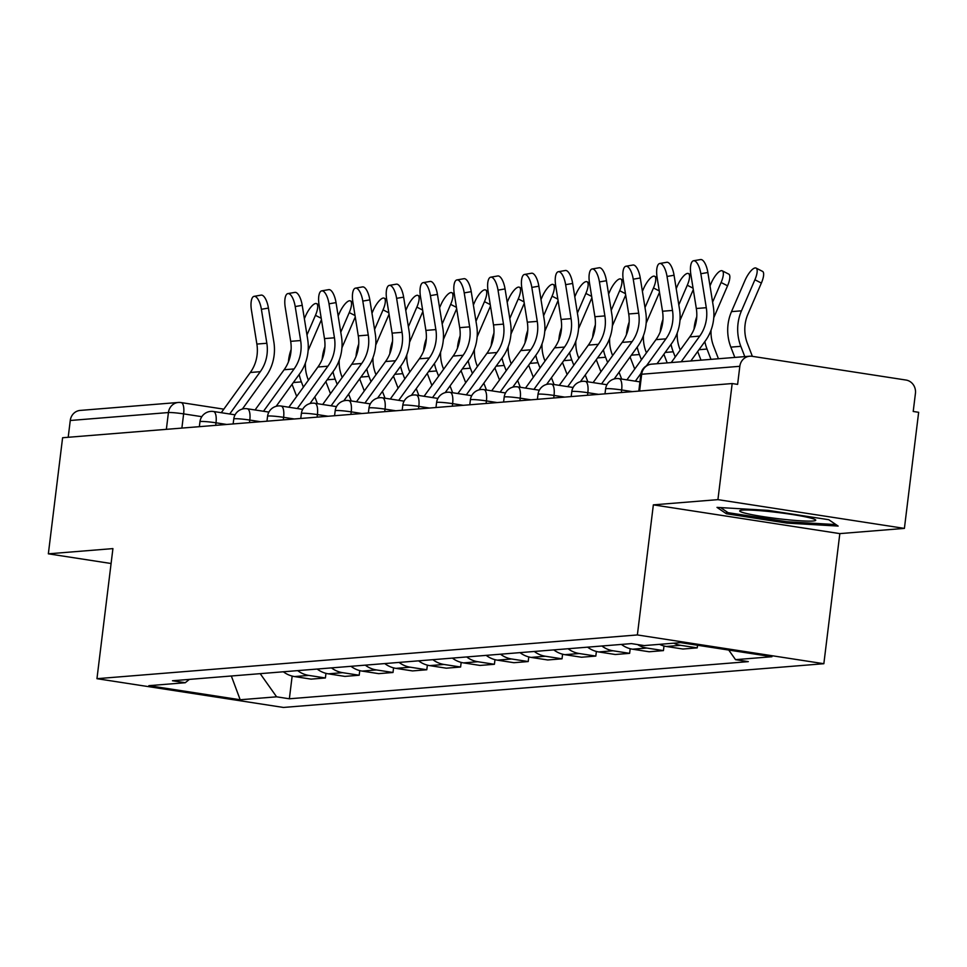 <?xml version="1.0" encoding="UTF-8"?>
<svg xmlns="http://www.w3.org/2000/svg" width="967" height="967" viewBox="0 0 967 967"><rect width="100%" height="100%" fill="white"/><g stroke="black" fill="none" stroke-linecap="round" stroke-linejoin="round"><path stroke-width="1.45" d="M904.399 528.393L717.925 499.637L732.176 383.548L62.601 437.737L48.35 553.825L112.921 548.603L96.954 678.689L283.428 707.445L823.848 663.713L839.827 533.615L904.399 528.393L918.65 412.305L913.211 411.471L915.435 393.376A11.797 10.963 85.4 0 0 905.994 380.043L752.133 356.303A11.797 10.963 85.4 0 0 749.751 356.219A11.797 10.963 85.4 0 0 739.828 366.3L641.677 374.241A11.797 0.943 -173 0 0 640.843 374.483L638.8 391.103M717.925 499.637L653.354 504.859L637.374 634.944L96.954 678.689M732.176 383.548L737.616 384.382L739.828 366.3M48.35 553.825L111.096 563.507M68.198 437.289L70.265 420.488A11.797 10.963 -94.6 0 1 80.188 410.419L178.339 402.465A11.797 10.963 85.4 0 0 168.427 412.546L70.265 420.488M283.379 671.787A27.124 25.215 85.4 0 0 294.512 676.562L311.096 679.124L325.395 677.964L308.811 675.413A27.124 25.215 -94.6 0 1 297.679 670.627M325.964 673.346L325.395 677.964M317.176 669.043A27.124 25.215 85.4 0 0 328.309 673.83L344.893 676.392L359.192 675.232L342.62 672.669A27.124 25.215 -94.6 0 1 331.476 667.895M359.76 670.602L359.192 675.232M350.985 666.311A27.124 25.215 85.4 0 0 362.117 671.098L378.701 673.648L393.001 672.488L376.417 669.938A27.124 25.215 -94.6 0 1 365.284 665.151M393.569 667.871L393.001 672.488M384.781 663.58A27.124 25.215 85.4 0 0 395.926 668.354L412.498 670.917L426.798 669.756L410.226 667.206A27.124 25.215 -94.6 0 1 399.081 662.419M427.366 665.139L426.798 669.756M418.59 660.836A27.124 25.215 85.4 0 0 429.723 665.622L446.307 668.185L460.606 667.025L444.022 664.462A27.124 25.215 -94.6 0 1 432.89 659.675M461.174 662.395L460.606 667.025M452.387 658.104A27.124 25.215 85.4 0 0 463.531 662.891L480.103 665.441L494.415 664.281L477.831 661.73A27.124 25.215 -94.6 0 1 466.698 656.944M494.983 659.663L494.415 664.281M486.196 655.372A27.124 25.215 85.4 0 0 497.328 660.147L513.912 662.709L528.212 661.549L511.628 658.986A27.124 25.215 -94.6 0 1 500.495 654.212M528.78 656.931L528.212 661.549M520.004 652.628A27.124 25.215 85.4 0 0 531.137 657.415L547.721 659.965L562.02 658.817L545.436 656.255A27.124 25.215 -94.6 0 1 534.304 651.468M562.589 654.188L562.02 658.817M553.801 649.897A27.124 25.215 85.4 0 0 564.933 654.683L581.518 657.234L595.817 656.073L579.245 653.523A27.124 25.215 -94.6 0 1 568.1 648.736M596.385 651.456L595.817 656.073M587.61 647.165A27.124 25.215 85.4 0 0 598.742 651.939L615.326 654.502L629.626 653.341L613.042 650.779A27.124 25.215 -94.6 0 1 601.909 646.004M630.194 648.724L629.626 653.341M621.406 644.421A27.124 25.215 85.4 0 0 632.551 649.208L649.123 651.758L663.435 650.61L646.85 648.047A27.124 25.215 -94.6 0 1 637.579 644.554M663.991 645.98L663.435 650.61M659.53 644.336A27.124 25.215 85.4 0 0 666.348 646.476L682.932 649.026L697.231 647.866L680.647 645.315A27.124 25.215 -94.6 0 1 673.83 643.188M697.558 645.255L697.231 647.866M260.208 673.661L276.598 696.82L240.191 699.757L148.858 685.676L185.253 682.726L189.375 679.39M276.598 696.82L289.363 698.79L748.313 661.633L735.536 659.663L771.944 656.726L680.611 642.632L644.203 645.581L631.427 643.611L172.477 680.756L185.253 682.726M823.848 663.713L637.374 634.944M839.827 533.615L653.354 504.859M768.197 510.371L716.994 507.385L726.374 513.755L786.957 523.099L838.147 526.072L828.767 519.714L768.197 510.371M292.155 676.078L289.363 698.79M735.536 659.663L728.743 650.054M240.191 699.757L231.331 675.993M787.114 521.745L786.957 523.099M726.628 511.676L726.374 513.755M261.392 309.295A13.562 4.98 -99.8 0 0 254.103 296.337A13.562 4.98 -99.8 0 0 251.432 310.105L256.871 344.071L266.844 343.261L261.392 309.295L268.427 308.074L273.866 342.052A44.216 41.11 -94.6 0 1 265.937 376.417L242.366 409.041M254.103 296.337L261.126 295.116A13.562 4.98 80.2 0 1 268.427 308.074M229.699 414.009L260.28 371.679A36.553 33.978 85.4 0 0 266.844 343.261M221.262 412.704L250.32 372.488A36.553 33.978 85.4 0 0 256.871 344.071M321.225 318.276L315.447 315.327A13.562 4.339 -63 0 0 316.62 303.65A13.562 4.339 -63 0 0 305.475 316.136L304.363 318.711M317.442 403.686L314.819 396.857M308.4 380.188L307.953 379.028A36.553 33.978 -94.6 0 1 305.403 363.012M308.122 350.574A36.553 33.978 -94.6 0 1 308.485 349.691L321.455 319.702M315.447 315.327L306.974 334.945M291.127 349.522A44.216 41.11 85.4 0 0 288.408 361.96M299.19 374.434A44.216 41.11 85.4 0 0 301.378 381.88L303.384 387.126M292.034 384.334L296.688 396.41M295.201 306.551A13.562 4.98 -99.8 0 0 287.912 293.593A13.562 4.98 -99.8 0 0 285.229 307.361L290.68 341.339L300.64 340.529L295.201 306.551L302.224 305.342L307.675 339.32A44.216 41.11 -94.6 0 1 299.734 373.685L276.163 406.309M287.912 293.593L294.935 292.385A13.562 4.98 80.2 0 1 302.224 305.342M263.507 411.265L294.089 368.935A36.553 33.978 85.4 0 0 300.64 340.529M255.058 409.972L284.117 369.745A36.553 33.978 85.4 0 0 290.68 341.339M329.01 303.819A13.562 4.98 -99.8 0 0 321.709 290.862A13.562 4.98 -99.8 0 0 319.037 304.629L324.477 338.595L334.449 337.797L329.01 303.819L336.032 302.611L341.472 336.576A44.216 41.11 -94.6 0 1 333.542 370.953L309.972 403.565M321.709 290.862L328.732 289.641A13.562 4.98 80.2 0 1 336.032 302.611M297.304 408.533L327.886 366.203A36.553 33.978 85.4 0 0 334.449 337.797M288.867 407.228L317.925 367.013A36.553 33.978 85.4 0 0 324.477 338.595M783.185 519.279A38.329 3.058 -173 0 0 815.435 519.775A38.329 3.058 -173 0 0 772.246 511.857A38.329 3.058 -173 0 0 740.093 510.516A38.329 3.058 -173 0 0 783.185 519.279M835.959 524.585L786.8 521.733L728.103 512.679L720.62 507.602M355.022 315.532L349.256 312.595A13.562 4.339 -63 0 0 350.417 300.918A13.562 4.339 -63 0 0 339.284 313.405L338.172 315.979M351.251 400.954L348.616 394.125M342.209 377.456L341.762 376.296A36.553 33.978 -94.6 0 1 339.212 360.28M341.931 347.83A36.553 33.978 -94.6 0 1 342.294 346.948L355.252 316.971M349.256 312.595L340.771 332.201M324.924 346.778A44.216 41.11 85.4 0 0 322.204 359.228M332.999 371.703A44.216 41.11 85.4 0 0 335.174 379.149L337.193 384.395M325.843 381.602L330.484 393.678M388.831 312.8L383.053 309.863A13.562 4.339 -63 0 0 384.225 298.174A13.562 4.339 -63 0 0 373.093 310.661L371.981 313.235M385.047 398.223L382.424 391.393M376.006 374.712L375.559 373.552A36.553 33.978 -94.6 0 1 373.008 357.536M375.728 345.098A36.553 33.978 -94.6 0 1 376.103 344.216L389.06 314.227M383.053 309.863L374.58 329.469M358.733 344.047A44.216 41.11 85.4 0 0 356.013 356.485M366.795 368.959A44.216 41.11 85.4 0 0 368.983 376.417L371.002 381.651M359.651 378.871L364.293 390.934M362.806 301.088A13.562 4.98 -99.8 0 0 355.518 288.13A13.562 4.98 -99.8 0 0 352.846 301.885L358.286 335.863L368.258 335.053L362.806 301.088L369.829 299.867L375.281 333.845A44.216 41.11 -94.6 0 1 367.339 368.209L343.781 400.834M355.518 288.13L362.54 286.909A13.562 4.98 80.2 0 1 369.829 299.867M331.113 405.802L361.694 363.471A36.553 33.978 85.4 0 0 368.258 335.053M322.664 404.496L351.722 364.281A36.553 33.978 85.4 0 0 358.286 335.863M396.615 298.344A13.562 4.98 -99.8 0 0 389.314 285.386A13.562 4.98 -99.8 0 0 386.643 299.154L392.082 333.132L402.054 332.322L396.615 298.344L403.638 297.135L409.077 331.113A44.216 41.11 -94.6 0 1 401.148 365.478L377.577 398.102M389.314 285.386L396.337 284.177A13.562 4.98 80.2 0 1 403.638 297.135M364.922 403.058L395.503 360.727A36.553 33.978 85.4 0 0 402.054 332.322M356.472 401.764L385.531 361.537A36.553 33.978 85.4 0 0 392.082 333.132M430.412 295.612A13.562 4.98 -99.8 0 0 423.123 282.654A13.562 4.98 -99.8 0 0 420.452 296.422L425.891 330.388L435.863 329.59L430.412 295.612L437.435 294.403L442.886 328.369A44.216 41.11 -94.6 0 1 434.957 362.734L411.386 395.358M423.123 282.654L430.146 281.433A13.562 4.98 80.2 0 1 437.435 294.403M398.718 400.326L429.3 357.995A36.553 33.978 85.4 0 0 435.863 329.59M390.281 399.02L419.34 358.805A36.553 33.978 85.4 0 0 425.891 330.388M422.639 310.069L416.862 307.119A13.562 4.339 -63 0 0 418.034 295.443A13.562 4.339 -63 0 0 406.889 307.929L405.777 310.504M418.856 395.479L416.233 388.649M409.815 371.981L409.367 370.82A36.553 33.978 -94.6 0 1 406.817 354.804M409.537 342.366A36.553 33.978 -94.6 0 1 409.899 341.484L422.869 311.495M416.862 307.119L408.376 326.737M392.529 341.315A44.216 41.11 85.4 0 0 389.81 353.753M400.604 366.227A44.216 41.11 85.4 0 0 402.78 373.673L404.798 378.919M393.448 376.127L398.09 388.202M456.436 307.325L450.658 304.387A13.562 4.339 -63 0 0 451.831 292.711A13.562 4.339 -63 0 0 440.698 305.197L439.586 307.772M452.653 392.747L450.03 385.918M443.611 369.249L443.176 368.089A36.553 33.978 -94.6 0 1 440.614 352.073M443.333 339.622A36.553 33.978 -94.6 0 1 443.708 338.74L456.666 308.763M450.658 304.387L442.185 323.993M426.338 338.571A44.216 41.11 85.4 0 0 423.619 351.021M434.413 363.495A44.216 41.11 85.4 0 0 436.588 370.941L438.607 376.187M427.257 373.395L431.898 385.47M490.245 304.593L484.467 301.656A13.562 4.339 -63 0 0 485.639 289.967A13.562 4.339 -63 0 0 474.495 302.453L473.383 305.028M486.461 390.003L483.838 383.186M477.42 366.505L476.973 365.345A36.553 33.978 -94.6 0 1 474.422 349.329M477.142 336.891A36.553 33.978 -94.6 0 1 477.505 336.008L490.474 306.019M484.467 301.656L475.982 321.262M460.147 335.839A44.216 41.11 85.4 0 0 457.427 348.277M468.209 360.751A44.216 41.11 85.4 0 0 470.385 368.209L472.404 373.443M461.054 370.663L465.707 382.727M464.22 292.88A13.562 4.98 -99.8 0 0 456.92 279.922A13.562 4.98 -99.8 0 0 454.248 293.678L459.7 327.656L469.66 326.846L464.22 292.88L471.243 291.659L476.683 325.637A44.216 41.11 -94.6 0 1 468.753 360.002L445.183 392.626M456.92 279.922L463.955 278.701A13.562 4.98 80.2 0 1 471.243 291.659M432.527 397.594L463.108 355.264A36.553 33.978 85.4 0 0 469.66 326.846M424.078 396.289L453.136 356.061A36.553 33.978 85.4 0 0 459.7 327.656M524.041 301.861L518.264 298.912A13.562 4.339 -63 0 0 519.436 287.235A13.562 4.339 -63 0 0 508.304 299.722L507.192 302.296M520.27 387.271L517.635 380.442M511.229 363.773L510.781 362.613A36.553 33.978 -94.6 0 1 508.219 346.597M510.939 334.159A36.553 33.978 -94.6 0 1 511.313 333.277L524.271 303.287M518.264 298.912L509.79 318.53M493.944 333.107A44.216 41.11 85.4 0 0 491.224 345.545M502.018 358.02A44.216 41.11 85.4 0 0 504.194 365.466L506.212 370.712M494.862 367.919L499.504 379.995M498.017 290.136A13.562 4.98 -99.8 0 0 490.728 277.178A13.562 4.98 -99.8 0 0 488.057 290.946L493.496 324.924L503.469 324.114L498.017 290.136L505.052 288.928L510.491 322.893A44.216 41.11 -94.6 0 1 502.562 357.27L478.991 389.894M490.728 277.178L497.751 275.97A13.562 4.98 80.2 0 1 505.052 288.928M466.324 394.85L496.905 352.52A36.553 33.978 85.4 0 0 503.469 324.114M457.887 393.545L486.945 353.33A36.553 33.978 85.4 0 0 493.496 324.924M557.85 299.117L552.072 296.18A13.562 4.339 -63 0 0 553.245 284.503A13.562 4.339 -63 0 0 542.1 296.99L540.988 299.565M554.067 384.54L551.444 377.71M545.025 361.042L544.578 359.881A36.553 33.978 -94.6 0 1 542.028 343.865M544.747 331.415A36.553 33.978 -94.6 0 1 545.11 330.533L558.08 300.556M552.072 296.18L543.599 315.786M527.752 330.363A44.216 41.11 85.4 0 0 525.033 342.814M535.815 355.288A44.216 41.11 85.4 0 0 538.003 362.734L540.021 367.98M528.659 365.188L533.313 377.263M531.826 287.404A13.562 4.98 -99.8 0 0 524.537 274.447A13.562 4.98 -99.8 0 0 521.854 288.214L527.305 322.18L537.265 321.382L531.826 287.404L538.849 286.196L544.3 320.162A44.216 41.11 -94.6 0 1 536.359 354.526L512.788 387.151M524.537 274.447L531.56 273.226A13.562 4.98 80.2 0 1 538.849 286.196M500.132 392.118L530.714 349.788A36.553 33.978 85.4 0 0 537.265 321.382M491.683 390.813L520.742 350.598A36.553 33.978 85.4 0 0 527.305 322.18M591.647 296.385L585.881 293.448A13.562 4.339 -63 0 0 587.042 281.76A13.562 4.339 -63 0 0 575.909 294.246L574.797 296.821M587.876 381.796L585.253 374.978M578.834 358.298L578.387 357.137A36.553 33.978 -94.6 0 1 575.836 341.121M578.556 328.683A36.553 33.978 -94.6 0 1 578.919 327.801L591.877 297.812M585.881 293.448L577.396 313.054M561.549 327.632A44.216 41.11 85.4 0 0 558.829 340.07M569.623 352.544A44.216 41.11 85.4 0 0 571.799 360.002L573.818 365.236M562.468 362.456L567.109 374.519M565.635 284.673A13.562 4.98 -99.8 0 0 558.334 271.715A13.562 4.98 -99.8 0 0 555.662 285.47L561.102 319.448L571.074 318.639L565.635 284.673L572.657 283.452L578.097 317.43A44.216 41.11 -94.6 0 1 570.167 351.795L546.597 384.419M558.334 271.715L565.357 270.494A13.562 4.98 80.2 0 1 572.657 283.452M533.929 389.387L564.51 347.056A36.553 33.978 85.4 0 0 571.074 318.639M525.492 388.081L554.55 347.854A36.553 33.978 85.4 0 0 561.102 319.448M625.456 293.654L619.678 290.704A13.562 4.339 -63 0 0 620.85 279.028A13.562 4.339 -63 0 0 609.718 291.514L608.606 294.089M621.672 379.064L619.049 372.235M612.631 355.566L612.184 354.405A36.553 33.978 -94.6 0 1 609.633 338.39M612.353 325.952A36.553 33.978 -94.6 0 1 612.727 325.069L625.685 295.08M619.678 290.704L611.204 310.322M595.358 324.9A44.216 41.11 85.4 0 0 592.638 337.338M603.432 349.812A44.216 41.11 85.4 0 0 605.608 357.258L607.627 362.504M596.276 359.712L600.918 371.787M599.431 281.929A13.562 4.98 -99.8 0 0 592.142 268.971A13.562 4.98 -99.8 0 0 589.471 282.739L594.91 316.717L604.883 315.907L599.431 281.929L606.454 280.72L611.906 314.686A44.216 41.11 -94.6 0 1 603.964 349.063L580.405 381.687M592.142 268.971L599.165 267.762A13.562 4.98 80.2 0 1 606.454 280.72M567.738 386.643L598.319 344.312A36.553 33.978 85.4 0 0 604.883 315.907M559.301 385.337L588.347 345.122A36.553 33.978 85.4 0 0 594.91 316.717M659.264 290.91L653.487 287.973A13.562 4.339 -63 0 0 654.659 276.296A13.562 4.339 -63 0 0 643.514 288.782L642.402 291.345M646.439 352.834L645.992 351.674A36.553 33.978 -94.6 0 1 643.442 335.658M646.161 323.208A36.553 33.978 -94.6 0 1 646.524 322.325L659.494 292.348M653.487 287.973L645.001 307.579M629.154 322.156A44.216 41.11 85.4 0 0 626.435 334.606M637.229 347.08A44.216 41.11 85.4 0 0 639.405 354.526L641.423 359.772M630.073 356.98L634.715 369.056M633.24 279.197A13.562 4.98 -99.8 0 0 625.939 266.239A13.562 4.98 -99.8 0 0 623.268 280.007L628.719 313.973L638.679 313.175L633.24 279.197L640.263 277.988L645.702 311.954A44.216 41.11 -94.6 0 1 637.773 346.319L614.202 378.943M625.939 266.239L632.974 265.018A13.562 4.98 80.2 0 1 640.263 277.988M601.547 383.911L632.128 341.581A36.553 33.978 85.4 0 0 638.679 313.175M593.097 382.606L622.156 342.391A36.553 33.978 85.4 0 0 628.719 313.973M693.061 288.178L687.283 285.241A13.562 4.339 -63 0 0 688.456 273.552A13.562 4.339 -63 0 0 677.323 286.039L676.211 288.613M680.248 350.09L679.801 348.93A36.553 33.978 -94.6 0 1 677.238 332.914M679.958 320.476A36.553 33.978 -94.6 0 1 680.333 319.593L693.291 289.604M687.283 285.241L678.81 304.847M662.963 319.424A44.216 41.11 85.4 0 0 660.243 331.862M671.038 344.337A44.216 41.11 85.4 0 0 673.213 351.795L675.232 357.028M663.882 354.248L667.206 362.903M667.037 276.465A13.562 4.98 -99.8 0 0 659.748 263.495A13.562 4.98 -99.8 0 0 657.077 277.263L662.516 311.241L672.488 310.431L667.037 276.465L674.059 275.244L679.511 309.222A44.216 41.11 -94.6 0 1 671.582 343.587L657.028 363.725M659.748 263.495L666.771 262.287A13.562 4.98 80.2 0 1 674.059 275.244M635.343 381.167L641.048 373.274M646.427 365.84L665.925 338.849A36.553 33.978 85.4 0 0 672.488 310.431M626.906 379.874L655.964 339.647A36.553 33.978 85.4 0 0 662.516 311.241M722.264 270.82L728.731 274.108A13.562 4.339 117 0 1 727.559 285.797L721.092 282.497A13.562 4.339 -63 0 0 722.264 270.82A13.562 4.339 -63 0 0 711.12 283.307L710.008 285.881M718.433 358.757L713.598 346.198A36.553 33.978 -94.6 0 1 711.047 330.182M713.767 317.732A36.553 33.978 -94.6 0 1 714.129 316.862L727.559 285.797M721.092 282.497L712.606 302.115M696.772 316.68A44.216 41.11 85.4 0 0 694.052 329.131M704.834 341.605A44.216 41.11 85.4 0 0 707.022 349.051L710.987 359.361M697.678 351.505L701.015 360.171M700.845 273.721A13.562 4.98 -99.8 0 0 693.557 260.764A13.562 4.98 -99.8 0 0 690.873 274.531L696.325 308.509L706.285 307.699L700.845 273.721L707.868 272.513L713.308 306.479A44.216 41.11 -94.6 0 1 705.378 340.855L690.837 360.993M693.557 260.764L700.579 259.555A13.562 4.98 80.2 0 1 707.868 272.513M681.191 361.767L699.733 336.105A36.553 33.978 85.4 0 0 706.285 307.699M671.219 362.577L689.761 336.915A36.553 33.978 85.4 0 0 696.325 308.509M756.061 268.077L762.54 271.376A13.562 4.339 117 0 1 761.367 283.065L754.901 279.765A13.562 4.339 -63 0 0 756.061 268.077A13.562 4.339 -63 0 0 744.928 280.575L731.499 311.628A44.216 41.11 85.4 0 0 730.847 347.129L734.823 357.427M752.362 356.339L747.406 343.466A36.553 33.978 -94.6 0 1 747.938 314.118L761.367 283.065M754.901 279.765L741.471 310.83A44.216 41.11 85.4 0 0 740.819 346.319L744.783 356.618M632.345 391.623L621.648 389.967A11.797 0.943 -173 0 0 606.442 388.649A11.797 0.943 -173 0 0 605.608 388.891L604.991 393.835M598.549 394.355L587.839 392.711A11.797 0.943 -173 0 0 572.633 391.381A11.797 0.943 -173 0 0 571.799 391.623L571.195 396.579M564.74 397.099L554.031 395.443A11.797 0.943 -173 0 0 538.824 394.113A11.797 0.943 -173 0 0 538.003 394.355L537.386 399.311M530.943 399.83L520.234 398.174A11.797 0.943 -173 0 0 505.028 396.857A11.797 0.943 -173 0 0 504.194 397.099L503.589 402.042M497.135 402.562L486.425 400.918A11.797 0.943 -173 0 0 471.219 399.589A11.797 0.943 -173 0 0 470.385 399.83L469.781 404.786M463.326 405.306L452.629 403.65A11.797 0.943 -173 0 0 437.422 402.32A11.797 0.943 -173 0 0 436.588 402.562L435.984 407.518M429.529 408.038L418.82 406.394A11.797 0.943 -173 0 0 403.614 405.064A11.797 0.943 -173 0 0 402.78 405.306L402.175 410.25M395.721 410.77L385.023 409.126A11.797 0.943 -173 0 0 369.805 407.796A11.797 0.943 -173 0 0 368.983 408.038L368.367 412.994M361.924 413.513L351.214 411.857A11.797 0.943 -173 0 0 336.008 410.54A11.797 0.943 -173 0 0 335.174 410.77L334.57 415.725M328.115 416.245L317.406 414.601A11.797 0.943 -173 0 0 302.2 413.272A11.797 0.943 -173 0 0 301.378 413.513L300.761 418.457M294.306 418.989L283.609 417.333A11.797 0.943 -173 0 0 268.403 416.003A11.797 0.943 -173 0 0 267.569 416.245L266.965 421.201M260.51 421.721L249.8 420.065A11.797 0.943 -173 0 0 234.594 418.747A11.797 0.943 -173 0 0 233.76 418.977L233.156 423.933M226.701 424.453L216.004 422.809A11.797 0.943 -173 0 0 200.798 421.479A11.797 0.943 -173 0 0 199.964 421.721L199.359 426.665M201.813 416.68L183.633 413.876A11.797 0.943 -173 0 0 168.427 412.546L166.36 429.336M181.881 428.079L183.633 413.876A11.797 4.243 98.8 0 0 181.095 402.574A11.797 11.797 0 0 0 178.339 402.465A11.797 10.963 85.4 0 1 180.732 402.562A11.797 4.243 98.8 0 1 181.095 402.574L223.824 409.162M621.334 392.517L621.648 389.967A11.797 4.243 -81.2 0 0 619.11 378.665A11.797 4.243 -81.2 0 0 618.747 378.653M587.525 395.249L587.839 392.711A11.797 4.243 -81.2 0 0 585.301 381.409A11.797 4.243 -81.2 0 0 584.938 381.397M553.728 397.993L554.031 395.443A11.797 4.243 -81.2 0 0 551.504 384.141A11.797 4.243 -81.2 0 0 551.13 384.129M519.92 400.725L520.234 398.174A11.797 4.243 -81.2 0 0 517.696 386.873A11.797 4.243 -81.2 0 0 517.333 386.86M486.111 403.457L486.425 400.918A11.797 4.243 -81.2 0 0 483.887 389.616A11.797 4.243 -81.2 0 0 483.524 389.604M452.314 406.2L452.629 403.65A11.797 4.243 -81.2 0 0 450.09 392.348A11.797 4.243 -81.2 0 0 449.728 392.336M418.506 408.932L418.82 406.394A11.797 4.243 -81.2 0 0 416.281 395.08A11.797 4.243 -81.2 0 0 415.919 395.068M384.709 411.664L385.023 409.126A11.797 4.243 -81.2 0 0 382.485 397.824A11.797 4.243 -81.2 0 0 382.122 397.812M350.9 414.408L351.214 411.857A11.797 4.243 -81.2 0 0 348.676 400.556A11.797 4.243 -81.2 0 0 348.313 400.543M317.103 417.14L317.406 414.601A11.797 4.243 -81.2 0 0 314.879 403.287A11.797 4.243 -81.2 0 0 314.505 403.275M283.295 419.871L283.609 417.333A11.797 4.243 -81.2 0 0 281.071 406.031A11.797 4.243 -81.2 0 0 280.708 406.019M249.486 422.615L249.8 420.065A11.797 4.243 -81.2 0 0 247.262 408.763A11.797 4.243 -81.2 0 0 246.899 408.751M215.689 425.347L216.004 422.809A11.797 4.243 -81.2 0 0 213.465 411.495A11.797 4.243 -81.2 0 0 213.103 411.483M680.647 645.315L666.348 646.476M646.85 648.047L632.551 649.208M613.042 650.779L598.742 651.939M579.245 653.523L564.933 654.683M545.436 656.255L531.137 657.415M511.628 658.986L497.328 660.147M477.831 661.73L463.531 662.891M444.022 664.462L429.723 665.622M410.226 667.206L395.926 668.354M376.417 669.938L362.117 671.098M342.62 672.669L328.309 673.83M308.811 675.413L294.512 676.562M639.61 391.031L641.677 374.241A11.797 10.963 85.4 0 1 651.589 364.16A11.797 11.797 0 0 0 640.843 374.483M250.32 372.488L260.28 371.679M301.378 381.88L293.339 382.533M284.117 369.745L294.089 368.935M317.925 367.013L327.886 366.203M335.174 379.149L327.148 379.801M368.983 376.417L360.945 377.057M351.722 364.281L361.694 363.471M385.531 361.537L395.503 360.727M419.34 358.805L429.3 357.995M402.78 373.673L394.754 374.326M436.588 370.941L428.562 371.594M470.385 368.209L462.359 368.85M453.136 356.061L463.108 355.264M504.194 365.466L496.168 366.118M486.945 353.33L496.905 352.52M538.003 362.734L529.964 363.387M520.742 350.598L530.714 349.788M571.799 360.002L563.773 360.643M554.55 347.854L564.51 347.056M605.608 357.258L597.57 357.911M588.347 345.122L598.319 344.312M639.405 354.526L631.378 355.179M622.156 342.391L632.128 341.581M673.213 351.795L665.187 352.435M655.964 339.647L665.925 338.849M707.022 349.051L698.984 349.703M689.761 336.915L699.733 336.105M741.471 310.83L731.499 311.628M740.819 346.319L730.847 347.129M235.078 414.831L213.465 411.495A11.797 11.797 0 0 0 199.964 421.721M268.886 412.099L247.262 408.763A11.797 11.797 0 0 0 233.76 418.977M302.695 409.367L281.071 406.031A11.797 11.797 0 0 0 267.569 416.245M336.492 406.623L314.879 403.287A11.797 11.797 0 0 0 301.378 413.513M370.301 403.892L348.676 400.556A11.797 11.797 0 0 0 335.174 410.77M404.097 401.16L382.485 397.824A11.797 11.797 0 0 0 368.983 408.038M437.906 398.416L416.281 395.08A11.797 11.797 0 0 0 402.78 405.306M471.703 395.684L450.09 392.348A11.797 11.797 0 0 0 436.588 402.562M505.511 392.953L483.887 389.616A11.797 11.797 0 0 0 470.385 399.83M539.32 390.209L517.696 386.873A11.797 11.797 0 0 0 504.194 397.099M573.117 387.477L551.504 384.141A11.797 11.797 0 0 0 538.003 394.355M606.925 384.733L585.301 381.409A11.797 11.797 0 0 0 571.799 391.623M639.936 381.88L619.11 378.665A11.797 11.797 0 0 0 605.608 388.891M651.589 364.16L749.751 356.219M319.086 304.907L316.62 303.65M352.882 302.163L350.417 300.918M386.691 299.432L384.225 298.174M420.488 296.7L418.034 295.443M454.297 293.956L451.831 292.711M488.093 291.224L485.639 289.967M521.902 288.492L519.436 287.235M555.711 285.748L553.245 284.503M589.507 283.017L587.042 281.76M623.316 280.285L620.85 279.028M657.113 277.541L654.659 276.296M690.922 274.809L688.456 273.552"/></g></svg>
